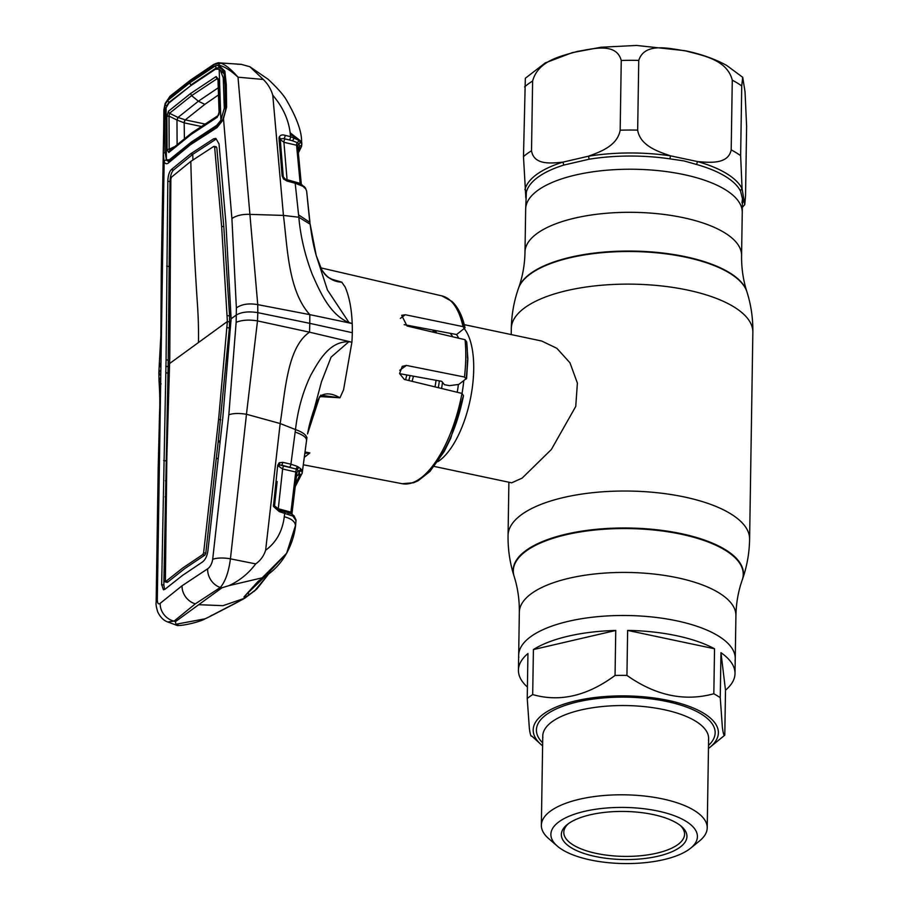 <?xml version="1.0" encoding="UTF-8"?>
<svg xmlns="http://www.w3.org/2000/svg" width="909" height="909" viewBox="0 0 909 909"><rect width="100%" height="100%" fill="white"/><g stroke="black" fill="none" stroke-linecap="round" stroke-linejoin="round"><path stroke-width="1.36" d="M676.682 620.813A108.307 41.473 -179.1 0 0 518.664 655.287A108.307 41.473 0.9 0 1 624.767 615.495A108.307 41.473 0.9 0 1 735.131 656.514A108.307 41.473 0.9 0 1 735.245 658.695A108.307 41.473 -179.1 0 0 676.682 620.813M670.047 158.882A108.307 41.473 -179.1 0 0 588.975 159.245L563.625 165.12A108.307 41.473 -179.1 0 0 526.345 192.231L525.675 209.025A108.307 41.473 0.9 0 1 683.693 174.551A108.307 41.473 0.9 0 1 742.255 212.433A108.307 41.473 -179.1 0 0 683.693 174.551A108.307 41.473 -179.1 0 0 525.675 209.025L524.993 252.1A108.307 41.473 0.9 0 1 683.023 217.626A108.307 41.473 0.9 0 1 741.574 255.497L742.471 198.787L740.596 191.299A108.307 41.473 -179.1 0 0 696.794 164.54L683.909 160.904L670.047 158.882A3.216 0.966 98.4 0 1 670.581 155.859C658.491 151.723 640.186 145.94 637.663 130.123L638.754 60.403C644.742 41.791 669.751 48.631 685.818 50.961C701.839 55.381 727.041 59.278 732.279 80.174L731.188 149.894C728.132 164.62 709.724 162.552 697.68 161.597A3.216 1.704 -74.1 0 0 696.794 164.54M464.408 328.853A72.47 30.383 101.9 0 1 470.873 396.472A72.47 30.383 101.9 0 1 439.388 460.624A72.47 30.383 101.9 0 1 437.888 461.647M434.286 466.453L511.676 482.815L522.13 478.123L551.343 449.523L575.749 406.425L577.385 383.109L569.988 362.827L556.865 348.306L541.662 341.011L464.272 324.649M433.036 330.115L433.025 330.092A72.47 30.383 101.9 0 1 433.82 332.319M436.059 380.303A72.47 30.383 101.9 0 1 435.013 386.882M412.107 381.326A72.47 30.383 101.9 0 1 413.47 376.178M588.975 159.245A3.216 1.261 80.8 0 0 588.396 156.223A109.773 42.03 0.9 0 1 670.581 155.859L697.68 161.597A109.773 42.03 0.9 0 1 742.074 188.72L740.642 155.666L741.733 85.946L742.71 77.299L745.028 91.741L746.619 126.294L745.528 196.014L744.766 204.661L742.074 188.72A3.216 2.92 -26 0 0 740.596 191.299M741.994 202.832L742.46 198.923M742.392 203.593A109.773 42.03 0.9 0 0 743.494 200.412A3.216 2.966 13.7 0 0 742.426 201.4M742.71 77.299L726.7 65.448C714.963 58.96 701.055 54.04 684.966 50.688L636.539 45.45L601.031 47.234L572.25 52.654L545.241 62.914L525.334 78.254L523.482 156.621L525.845 197.912M526.345 192.231A3.216 2.966 13.7 0 0 524.925 189.663A109.773 42.03 0.9 0 1 562.705 162.188C551.24 163.234 533.935 165.461 531.526 150.769L532.617 81.049C538.321 59.971 562.114 56.006 577.272 51.438C592.373 48.984 616.302 41.928 621.256 60.483L620.165 130.203C617.279 146.133 599.758 152.008 588.396 156.223L562.705 162.188A3.216 1.954 72.5 0 1 563.625 165.12M734.892 671.387A108.307 41.473 -179.1 0 0 720.962 652.696L720.258 697.703L722.36 727.223C723.155 733.438 723.962 736.085 724.791 735.188L725.496 690.181A108.307 41.473 -179.1 0 0 735.006 673.569A108.307 41.473 -179.1 0 0 734.892 671.387M518.778 657.468A108.307 41.473 0.9 0 1 518.664 655.287L519.334 612.223A108.307 41.473 0.9 0 1 677.364 577.749A108.307 41.473 0.9 0 1 735.915 615.62C736.176 603.076 738.278 591.202 742.233 579.976L742.414 579.487A115.159 44.098 0.9 0 1 742.323 579.726M542.605 745.834A92.604 35.462 0.9 0 1 541.287 744.744L531.765 736.029C530.936 736.938 530.129 734.279 529.333 728.075L527.231 698.544L527.936 653.548A108.307 41.473 -179.1 0 0 518.425 670.16A108.307 41.473 -179.1 0 0 518.539 672.342A108.307 41.473 -179.1 0 0 527.413 687.068M527.231 698.544A108.307 41.473 0.9 0 1 532.697 694.567C559.83 702.35 587.271 695.976 615.052 675.455L615.757 630.46A108.307 41.473 -179.1 0 0 533.401 649.571L532.697 694.567M615.052 675.455A108.307 41.473 0.9 0 1 626.937 675.41C655.571 695.635 684.545 701.759 713.826 693.772L714.542 648.776A108.307 41.473 -179.1 0 0 627.642 630.403L626.937 675.41M713.826 693.772A108.307 41.473 0.9 0 1 720.258 697.703M541.287 744.744A92.604 35.462 0.9 0 1 533.288 731.779A92.604 35.462 0.9 0 1 621.483 695.885A92.604 35.462 0.9 0 1 718.28 730.961A92.604 35.462 0.9 0 1 709.815 747.391A92.604 35.462 0.9 0 1 708.463 748.437M557.285 846.074L548.616 838.541A82.935 31.758 0.9 0 1 541.446 826.929A82.935 31.758 0.9 0 1 541.355 825.27A82.935 31.758 0.9 0 1 622.608 794.796A82.935 31.758 0.9 0 1 707.134 826.213A82.935 31.758 0.9 0 1 707.213 827.872A82.935 31.758 0.9 0 1 699.555 840.916L690.647 848.177A73.277 28.054 0.9 0 1 623.71 863.55A73.277 28.054 0.9 0 1 557.285 846.074A73.277 28.054 0.9 0 1 550.956 835.814A73.277 28.054 0.9 0 1 620.745 807.419A73.277 28.054 0.9 0 1 697.339 835.178A73.277 28.054 0.9 0 1 690.647 848.177M686.886 835.223A62.812 24.054 0.9 0 1 627.062 859.562A62.812 24.054 0.9 0 1 561.41 835.769A62.812 24.054 0.9 0 1 567.148 824.633A62.812 24.054 0.9 0 1 624.528 811.453A62.812 24.054 0.9 0 1 681.455 826.429A62.812 24.054 0.9 0 1 686.886 835.223M680.307 825.486A60.392 23.123 0.9 0 1 684.5 832.996A60.392 23.123 0.9 0 1 684.568 834.212A60.392 23.123 0.9 0 1 625.403 856.403A60.392 23.123 0.9 0 1 563.864 833.53A60.392 23.123 0.9 0 1 563.796 832.314A60.392 23.123 0.9 0 1 568.33 823.724M714.542 648.776L627.642 630.403M725.496 690.181L720.962 652.696M615.757 630.46L533.401 649.571M724.791 735.188A108.307 41.473 0.9 0 1 724.291 735.597L709.815 747.391M735.006 673.569L735.245 658.695A108.307 41.473 0.9 0 1 735.063 660.866M352.294 332.705A98.24 41.189 -78.1 0 0 352.203 323.547L309.81 314.639L309.776 323.343L257.804 312.651L257.497 320.9L309.537 332.183L309.776 323.343L352.294 332.705A98.24 41.189 101.9 0 1 351.908 342.193L309.537 332.183C287.176 347.318 285.278 391.256 280.177 423.537L246.475 414.265L230.431 558.842L255.702 563.887C260.485 560.523 263.803 555.967 265.633 550.218L280.177 423.537L295.493 429.571C303.322 432.411 307.083 435.468 306.776 438.752L302.458 471.192M282.744 462.317A2.42 1.17 -77.1 0 1 281.495 465.078L295.357 468.851L279.586 464.942A2.42 1.341 -124.3 0 0 279.199 462.749L282.744 462.317L290.914 464.192L295.493 429.571C297.788 409.789 302.879 391.654 310.776 375.167C319.207 360.191 329.535 341.341 348.761 341.727L351.908 342.193L343.557 389.847L339.966 397.79L320.07 396.574M304.481 456.045L305.754 456.25L309.821 452.932L305.015 451.955M463.749 380.803A65.505 27.463 101.9 0 1 462.022 393.438L404.312 379.439L399.585 373.576L402.255 366.35L406.425 365.429L464.476 377.03A95.99 40.246 -78.1 0 0 465.76 357.657A95.99 40.246 -78.1 0 0 465.067 339.716L466.692 341.898A91.968 38.564 101.9 0 1 467.442 358.339M399.596 373.656L441.74 381.337L444.399 384.677L449.466 385.643L458.75 384.439L466.567 378.428M466.112 379.087L464.476 377.03M463.476 395.699L450.705 438.32L444.171 451.546L429.855 471.532L418.083 480.781L413.595 482.747L402.142 483.702A95.99 40.246 -78.1 0 0 461.988 393.427L463.476 395.699A91.968 38.564 101.9 0 1 424.412 474.987M466.578 378.428L467.874 359.055L466.692 341.898M465.067 339.716L407.039 325.99L401.664 315.309L405.334 314.753L463.033 326.615A95.99 40.246 -78.1 0 0 441.854 295.879L320.888 267.871M441.854 295.879L452.057 301.493C458.102 307.322 462.442 316.093 465.044 327.819L456.602 334.523L404.164 324.661M464.533 328.763L463.033 326.615M348.783 341.795L331.092 357.123L321.479 381.78L307.526 433.934L319.684 396.563A2.42 1.023 30.3 0 1 319.695 397.131L319.695 397.131A2.42 1.023 30.3 0 1 319.229 397.392M339.932 397.824L320.661 395.222M319.684 396.563C324.922 392.62 331.683 393.029 339.966 397.79M289.653 466.953A2.42 1.17 102.9 0 0 290.914 464.192L297.243 466.351L300.64 468.646L302.243 472.816A2.42 2.227 -164.6 0 1 302.186 473.1L306.969 437.411M236.147 322.32C241.999 319.979 249.123 319.502 257.497 320.9L246.453 414.288C239.112 413.084 233.238 413.243 228.829 414.777L236.147 322.32L236.374 307.946L231.909 218.546L223.489 118.613L217.001 127.612L190.424 144.724L168.54 162.859C166.779 164.302 165.324 163.95 164.143 161.779L163.268 153.178L161.291 270.689L162.438 269.075L164.143 161.779A2.42 2.045 -27.4 0 1 166.074 159.995L168.756 161.609L169.722 160.995L189.958 144.111M265.633 550.218C276.166 542.537 282.381 531.39 284.278 516.766C291.403 518.607 295.13 521.55 295.459 525.595L286.619 553.274L262.235 577.817L229.011 585.623C239.59 580.737 248.498 573.499 255.702 563.887M268.678 573.988L256.997 588.827L248.259 595.418C245.282 597.168 243.862 597.656 244.021 596.872L258.054 581.396L264.962 576.556L286.608 553.286C291.584 544.15 294.596 534.674 295.652 524.868L295.459 525.595M295.834 522.63L296.004 520.664L295.834 522.63L296.004 520.664L292.948 516.107L279.256 511.597L273.439 506.404L277.688 465.385L279.199 462.749M284.278 516.766L284.733 513.074A2.42 1.148 105.1 0 0 284.108 511.278L287.221 512.267A2.42 1.454 110.5 0 1 287.96 514.119M273.439 506.404L274.552 506.483L278.074 509.904L286.449 512.312A2.42 1.454 110.5 0 1 287.221 512.267L291.528 513.937A2.42 2.057 104.1 0 1 292.948 516.107M278.074 509.904A2.42 1.148 105.1 0 1 278.631 509.79L278.631 509.79A2.42 1.148 105.1 0 1 279.256 511.597M277.131 481.679L274.473 506.415M274.518 506.438A2.42 2.227 8.5 0 1 274.495 505.858L278.279 508.733L290.914 512.142L295.755 471.998L282.631 468.987L278.824 466.351A2.42 2.238 4.7 0 1 279.586 464.942L278.836 466.169A2.42 0.761 -173.7 0 0 277.688 465.385M283.892 466.226A2.42 1.17 -77.1 0 0 282.631 468.987L278.279 508.733A2.42 1.148 -74.9 0 0 278.324 509.71M277.143 481.543L274.507 505.756A2.42 0.761 -173.8 0 0 274.507 505.756A2.42 0.761 -173.8 0 0 273.37 504.961M295.493 484.304L299.856 474.703L298.856 470.885L295.357 468.851A2.42 1.761 115.5 0 0 297.243 466.351M298.584 467.135A2.42 1.818 126.3 0 1 296.788 469.396A2.42 1.17 -77.1 0 0 295.755 471.998L296.891 472.805L291.823 514.028M300.64 468.646A2.42 2.136 125.6 0 1 298.856 470.885A2.42 2.238 8 0 0 296.902 472.76L296.902 472.76A2.42 2.238 8 0 0 296.891 472.794L292.028 513.119A2.42 2.216 12 0 0 292.187 514.176M301.47 469.464A2.42 2.159 143 0 1 299.163 471.657L298.413 474.918A2.42 2.227 16.2 0 0 296.539 475.68M298.413 474.918L296.482 476.191M291.289 513.801L291.482 512.346M291.528 513.937L293.243 515.335A2.42 1.795 148.7 0 1 294.13 515.982L291.528 513.937A2.42 1.148 -74.9 0 1 290.914 512.142L292.028 513.119M287.744 512.733L291.403 513.915M295.266 518.789A2.42 2.216 169.6 0 1 295.993 520.028L294.13 515.982A2.42 1.795 148.7 0 1 294.266 517.164M295.664 524.879L295.993 520.028A2.42 2.216 169.6 0 1 296.004 520.664M286.13 554.126L286.153 554.092C280.767 563.432 273.654 570.954 264.826 576.681L264.826 576.681A2.42 1.148 57.2 0 1 264.655 576.749M255.52 590.134L244.794 598.19L222.989 605.667L198.719 604.701L222.012 587.759L229.011 585.623M248.691 592.225L264.871 576.647M248.134 592.827A2.42 1.398 58.6 0 1 248.259 595.418M244.021 596.872A2.42 2.091 45 0 0 244.521 596.52L244.521 596.52A2.42 2.091 45 0 0 244.873 596.009M258.054 581.396A2.42 2.136 39 0 0 258.667 580.908L258.667 580.908A2.42 2.136 39 0 0 258.804 580.703M264.962 576.556A2.42 1.148 57.2 0 1 264.826 576.681L258.656 580.919L244.521 596.52M212.683 559.342A16.101 5.227 -173.8 0 1 230.431 558.842C228.704 572.045 225.33 581.59 220.33 587.475A16.101 12.692 -120.6 0 1 207.672 568.795C210.218 567.023 211.888 563.864 212.683 559.342L228.829 414.777M222.012 587.759L220.33 587.475L195.378 603.815L174.073 621.12A16.101 13.737 -132.4 0 1 160.211 603.315C158.405 604.701 157.439 603.474 157.302 599.622L162.438 269.075M237.204 64.198L241.305 64.357L249.85 66.732L263.315 79.469C267.973 84.105 271.132 89.377 272.78 95.275L283.438 215.41C287.539 247.532 288.073 290.619 309.81 314.639L257.747 304.629L257.804 312.651C248.714 311.173 241.533 311.969 236.272 315.037L231.113 318.786L222.841 417.413L207.877 551.002C207.082 556.206 205.252 559.887 202.4 562.046L182.459 575.454L165.006 589.237L163.461 589.816L161.654 584.623L163.825 585.055L168.233 360.169L169.994 181.63C170.222 176.278 171.358 172.449 173.403 170.131L192.776 154.325L215.74 139.338L213.581 138.838L215.865 138.395L219.035 143.929L225.898 223.023L231.113 318.786M263.315 79.469L237.999 77.185C230.716 70.425 224.296 66.402 218.751 65.118A2.42 2.091 -72.6 0 1 220.989 63.164C226.011 65.164 231.681 69.834 237.999 77.185L257.747 304.629C248.748 303.083 241.624 304.185 236.374 307.946M249.589 214.354C242.237 214.138 236.34 215.535 231.909 218.546M160.211 603.315L182.061 585.771L207.672 568.795M227.216 327.604L229.386 328.047L229.545 321.945L227.375 321.502L221.626 226.284L214.638 147.235L213.763 146.417L190.81 161.404A3422.237 2816.968 -126 0 0 197.492 305.015A459.624 378.326 54 0 1 198.469 342.534L227.375 321.502L218.603 419.344L203.616 552.797L202.741 554.592L182.766 567.977L165.37 581.76L167.517 582.26L184.902 568.466L204.889 555.081L205.786 553.251L216.172 459.147L218.228 457.92M221.626 226.284L223.807 226.716L216.808 147.678L213.763 146.417M216.172 459.147L218.194 441.74L220.012 442.206M220.194 440.558L218.194 441.74L229.386 328.047M164.665 589.498L163.825 585.055M192.913 159.916L192.776 154.325L190.629 153.826L171.244 169.642C169.199 171.96 168.051 175.801 167.813 181.175L166.074 359.703L161.654 584.623M163.643 460.477L165.813 460.908M165.87 372.724L168.029 373.167M166.29 480.963L165.427 480.747L166.313 479.907M165.961 496.087L165.12 496.882M167.517 582.26L166.949 581.487L167.517 582.26M164.813 581.021L165.37 581.76L166.847 456.988L169.767 357.464L170.847 179.084L171.415 177.221L190.81 161.404M216.808 147.678L215.922 146.838L216.808 147.678M227.409 315.548L229.579 316.002L223.807 226.716M231.091 320.82L229.545 321.945L229.579 316.002M218.603 419.344L220.773 419.788M159.28 471.021L158.189 468.169L156.143 602.406C155.78 604.201 156.325 607.417 157.791 612.064C160.348 617.256 163.654 620.552 167.71 621.949L174.073 621.12L175.426 621.654L175.869 624.267L177.255 625.494L178.119 624.324M158.189 468.169L159.348 465.317M161.075 383.882L159.007 380.621L160.757 377.155M198.719 604.701L175.426 621.654M177.38 625.506C183.152 625.903 200.548 621.733 205.104 618.802L175.869 624.267M162.404 272.382L161.291 270.7L160.848 335.773L159.257 364.861L160.984 362.782M160.734 367.259L159.257 364.861L158.87 372.781L160.666 370.02M160.7 375.712L158.87 372.815L159.007 380.632C159.836 392.881 160.029 403.551 159.575 412.618L158.189 468.135M165.824 366.27L167.995 366.713L169.54 365.588M166.074 359.703L168.233 360.169M166.688 266.076L168.858 266.519M190.629 153.826L213.581 138.838M163.847 115.466L165.143 104.308L167.676 100.501L189.754 82.889L215.228 65.914L218.774 65.3L212.808 66.164L189.754 81.662L169.483 97.672A2.42 2.057 -130.6 0 1 170.119 96.161L170.119 96.161A2.42 2.057 -130.6 0 1 171.619 95.752L189.776 81.321M221.705 69.107L219.342 67.561A2.42 2.091 -77.1 0 1 218.774 65.3L224.875 71.129L226.284 84.742L226.602 107.114L223.489 118.613L225.977 108.398L225.432 86.219L224.103 72.981L224.875 71.129M212.808 66.164A2.42 1.909 -122.1 0 1 214.797 64.334L220.989 63.164M241.305 64.346L219.467 62.88C218.717 62.494 216.762 63.051 213.592 64.539L190.47 80.128A2.42 1.988 -126 0 1 191.822 79.822L212.888 65.55M169.483 97.672L165.143 104.115A2.42 1.42 -156.1 0 1 165.165 103.421L165.165 103.421A2.42 1.42 -156.1 0 1 165.699 102.933M191.208 85.344L168.79 102.524L166.642 105.898A2.42 1.488 -154.8 0 1 165.143 104.308L163.859 109.909L163.677 130.282L163.847 115.511M165.574 152.326L163.268 153.178L163.677 130.282M169.722 160.995L168.54 162.859M190.424 144.724L191.14 143.156L169.279 161.245M191.538 142.94L216.308 126.874M217.001 127.612L222.5 120.67M226.602 107.114L225.977 108.398L225.591 107.898C225.057 110.864 226.864 107.171 223.239 118.193C222.705 120.681 218.967 125.522 217.683 126.044L218.001 125.874M226.284 84.742L225.432 86.219L225.057 85.719L224.103 72.981M225.591 107.898L225.057 85.719M217.012 68.72L216.194 68.039L190.788 85.014L189.754 82.889M219.342 67.561L216.206 68.05M223.784 72.163L221.716 69.107L223.773 72.606M216.194 68.039L215.228 65.914M169.154 102.819L167.676 100.501M272.78 95.275C282.642 106.717 288.426 119.204 290.153 132.771L290.528 136.623L298.743 140.27L301.868 143.997L301.663 141.952L290.312 134.305M301.629 141.736L290.153 132.771M300.924 147.372L298.288 152.28M309.651 221.194L306.64 191.117L305.754 188.924L302.879 186.277L295.198 183.232L298.834 217.251L283.438 215.41L249.611 214.376M298.834 217.251C300.504 236.42 305.015 255.531 312.355 274.598C320.275 292.403 329.956 314.753 349.067 322.65L327.433 289.994L316.23 255.554L310.162 224.228L298.834 217.251M331.251 279.143L341.75 282.142L345.17 287.096C349.283 296.686 351.624 308.833 352.203 323.547L349.09 322.604M341.784 282.165C333.433 281.87 326.729 277.654 321.684 269.553L316.23 255.554C313.685 246.714 311.662 236.272 310.162 224.228L309.958 223.353M332.115 279.324L341.75 282.142M304.856 187.493A2.42 2.136 144.8 0 1 305.413 188.015L306.64 191.117L309.958 222.421L298.538 214.854M280.177 138.997A2.42 2.238 8.8 0 1 280.211 138.816A2.42 1.409 -165.3 0 0 279.131 137.259C280.245 135.043 282.222 134.407 285.074 135.361A2.42 1.182 -76.9 0 1 283.801 138.6L292.175 140.679L283.801 138.6L280.211 138.816L283.278 176.812L285.869 179.846L299.709 184.163A2.42 1.727 117.7 0 1 300.765 184.243L300.765 184.243A2.42 1.727 117.7 0 1 301.527 185.572M284.881 179.073L300.163 183.379L296.573 145.235L283.926 142.293L287.074 179.88A2.42 1.136 -75 0 0 287.074 179.914M298.129 150.553L299.425 146.179L298.97 143.895L297.243 142.599A2.42 1.182 -76.9 0 0 296.573 145.235L297.697 145.929L301.311 184.197L300.163 183.379A2.42 1.136 -75 0 0 300.254 183.982M298.743 140.27A2.42 1.659 -44 0 1 297.243 142.599L292.175 140.679A2.42 1.488 -71.7 0 0 293.766 137.52M285.199 139.054A2.42 1.182 -76.9 0 0 283.926 142.293L280.154 139.486M300.061 141.293A2.42 2.238 -69.4 0 1 298.97 143.895A2.42 2.227 12.4 0 0 297.732 145.395L297.732 145.395A2.42 2.227 12.4 0 0 297.686 145.86M297.686 146.008L301.311 184.277A2.42 2.227 7.9 0 0 301.356 184.561M299.254 147.917A2.42 2.216 -159.2 0 0 301.64 145.633L301.822 143.667A2.42 2.238 -10.8 0 1 299.425 146.179L298.902 147.701A2.42 2.216 20.3 0 0 297.879 147.86M298.902 147.701L297.947 148.553M302.583 185.447L303.208 186.3A2.42 1.966 139.5 0 1 304.538 186.902L304.538 186.902A2.42 1.966 139.5 0 1 304.924 187.879M280.211 138.816L280.165 139.395A2.42 1.079 175.3 0 0 280.165 139.293A2.42 1.079 175.3 0 0 279.029 138.498L279.131 137.259M283.278 176.812A2.42 1.079 175.2 0 0 283.278 176.744A2.42 1.079 175.2 0 0 282.131 175.937L279.029 138.498M280.177 138.975L283.278 176.744L284.085 178.391L283.551 178.993L282.131 175.937M283.972 178.437L286.426 179.732A2.42 1.136 105 0 1 287.062 181.061L283.551 178.993M285.869 179.846A2.42 1.136 105 0 1 286.426 179.732L294.561 181.914A2.42 1.136 105 0 1 295.198 183.232L287.062 181.061M301.254 184.697A2.42 1.943 117.2 0 1 301.958 184.879L301.958 184.879A2.42 1.943 117.2 0 1 302.879 186.277M294.016 182.027A2.42 1.136 105 0 1 294.561 181.914L301.958 184.879L305.413 188.015A2.42 2.136 144.8 0 1 305.754 188.924M285.074 135.361L290.528 136.623A2.42 1.182 -76.9 0 1 289.267 139.872M309.821 452.932L304.845 453.318M302.072 473.419L295.266 486.167M209.934 616.382L242.76 599.349M234.681 603.701A2.42 1.863 -118.9 0 1 234.602 603.746L209.502 616.711A2.42 1.784 -115.7 0 1 209.49 616.722M244.794 598.19L234.602 603.746A2.42 1.863 -118.9 0 1 234.499 603.803M174.164 146.838L169.188 149.246L169.006 116.102L176.971 120.011L177.994 117.454L169.528 113.284A2.42 2.057 -131.9 0 1 168.449 111.228L190.572 93.525L216.137 76.549A2.42 1.909 59 0 0 217.126 78.674L191.606 95.638L169.528 113.284L169.006 116.102A2.42 0.829 179.9 0 0 166.892 116.613L168.449 111.228M224.466 78.583L223.25 77.822L224.296 108.171L225.568 108.978M166.097 107.773L164.699 120.408L164.881 151.383L166.404 159.87L166.097 107.773L168.858 103.069L190.526 85.855L215.388 69.232L219.171 69.175L220.876 120.249L224.296 108.171M219.83 124.124L216.808 125.294L220.876 120.249M219.171 69.175L220.217 69.993L223.25 77.822M171.937 158.78L168.585 160.245L171.665 159.03M194.208 140.975L191.265 142.111L169.426 159.745L166.404 159.87M191.265 142.111L216.808 125.294M216.137 76.549L218.353 79.185L219.444 111.693L217.262 117.238L191.106 134.452L168.801 152.485A2.42 2.068 48.5 0 1 169.426 150.974L169.426 150.974A2.42 2.068 48.5 0 1 169.949 150.655L169.188 149.246A2.42 0.829 179.4 0 0 167.074 149.78L166.892 116.613M168.801 152.485L167.074 149.78M169.949 150.655L192.208 132.669L218.308 115.477L219.137 113.966M217.262 117.238A2.42 1.898 -121.5 0 1 218.046 115.602L218.046 115.602A2.42 1.898 -121.5 0 1 218.308 115.477M218.353 79.185A2.42 0.943 178.3 0 0 217.99 79.697A2.42 0.943 178.3 0 0 218.365 80.197L219.455 112.693M219.444 111.693A2.42 0.932 177.9 0 0 219.069 112.216L219.069 112.216A2.42 0.932 177.9 0 0 219.421 112.671M176.971 120.011L177.119 145.406M218.001 79.947L217.126 78.674L218.24 79.265M190.572 93.525L191.606 95.638L198.401 101.206L218.24 87.798M204.809 104.365L198.401 101.206L177.994 117.454L185.288 119.874L204.809 104.365L218.467 94.945M178.028 117.466L177.005 120.033L184.175 122.851A2.42 0.989 101.6 0 1 185.288 119.874L185.481 119.92A2.42 1.011 101.9 0 0 184.345 122.897L201.048 126.419M184.402 138.463L184.175 122.851M519.334 612.223C519.482 599.679 517.744 587.737 514.142 576.397A114.989 44.03 0.9 0 1 562.66 535.571A114.989 44.03 0.9 0 1 681.08 534.197A114.989 44.03 0.9 0 1 742.233 579.976M514.062 576.147A115.159 44.098 0.9 0 1 513.983 575.897A115.159 44.098 0.9 0 1 562.58 535.015A115.159 44.098 0.9 0 1 681.171 533.64A115.159 44.098 0.9 0 1 742.414 579.487C746.971 566.443 749.368 553.024 749.607 539.207L752.857 332.308A120.783 46.245 0.9 0 0 687.545 290.062A120.783 46.245 0.9 0 0 511.312 328.513L511.222 334.58M514.142 576.397L513.983 575.897C509.835 562.716 507.858 549.229 508.063 535.412A120.783 46.245 0.9 0 1 684.295 496.962A120.783 46.245 0.9 0 1 749.607 539.207M518.596 287.994A114.989 44.03 0.9 0 1 518.675 287.744L518.505 288.233A115.159 44.098 0.9 0 1 685.511 257.156A115.159 44.098 0.9 0 1 746.925 291.823C751.084 305.004 753.05 318.491 752.857 332.308M524.993 252.1C524.743 264.633 522.641 276.518 518.675 287.744A114.989 44.03 0.9 0 1 685.443 256.702A114.989 44.03 0.9 0 1 746.766 291.323A114.989 44.03 0.9 0 1 746.846 291.573M411.186 326.967A65.505 27.463 101.9 0 1 411.368 326.842A65.505 27.463 101.9 0 1 412.3 326.183M417.004 328.342A63.619 26.679 101.9 0 1 418.719 327.399M434.797 330.421A63.619 26.679 101.9 0 1 436.74 333.012M442.513 382.314A63.619 26.679 101.9 0 1 441.569 388.473M432.286 331.967A63.619 26.679 101.9 0 1 433.457 331.251M450.125 333.308A63.619 26.679 101.9 0 1 452.773 336.807M458.397 384.484A63.619 26.679 101.9 0 1 457.227 392.268M405.562 379.746A63.619 26.679 101.9 0 1 406.868 374.985M408.811 380.53A65.505 27.463 101.9 0 1 410.152 375.576M456.466 334.501A65.505 27.463 101.9 0 1 458.693 338.216M433.082 330.103A65.505 27.463 101.9 0 1 434.513 332.489L433.332 330.149M439.354 380.905A65.505 27.463 101.9 0 1 438.32 387.688M741.733 85.946A120.783 46.245 -179.1 0 0 732.279 80.174M523.482 156.621A120.783 46.245 0.9 0 1 531.526 150.769M638.754 60.403A120.783 46.245 -179.1 0 0 621.256 60.483M620.165 130.203A120.783 46.245 0.9 0 1 637.663 130.123M731.188 149.894A120.783 46.245 0.9 0 1 740.642 155.666M532.617 81.049A120.783 46.245 -179.1 0 0 524.573 86.9M708.475 740.278A82.935 31.758 -179.1 0 0 708.622 738.619A82.935 31.758 -179.1 0 0 708.531 736.96A82.935 31.758 -179.1 0 0 624.017 705.543A82.935 31.758 -179.1 0 0 542.764 736.017A82.935 31.758 -179.1 0 0 542.843 737.676M542.65 742.823A89.377 34.224 0.9 0 1 536.503 731.756A89.377 34.224 0.9 0 1 621.631 697.123A89.377 34.224 0.9 0 1 715.053 730.972A89.377 34.224 0.9 0 1 708.509 745.425M305.754 456.25L304.322 457.25M467.419 359.748A91.968 38.564 101.9 0 1 466.26 377.769M399.733 370.293L406.425 365.429M400.346 318.377L405.334 314.753M458.693 312.855A91.968 38.564 101.9 0 1 464.09 326.933M295.13 432.082C303.027 434.741 306.81 437.593 306.515 440.649L306.549 440.445M283.54 511.381A2.42 1.148 105.1 0 1 284.108 511.278L278.631 509.79C276.575 509.381 275.211 508.279 274.552 506.483M202.741 554.592L204.889 555.081M203.616 552.797L205.786 553.251M198.469 342.534L169.563 363.555M214.41 146.542L215.922 146.838M182.061 585.771A16.101 13.26 54 0 0 195.378 603.815M156.143 602.406A16.101 7.715 1 0 1 157.302 599.622M167.813 181.175L169.994 181.63M171.244 169.642L173.403 170.131M189.754 81.662A2.42 1.988 -126 0 1 190.47 80.128L170.119 96.161L165.165 103.421L163.859 109.909M301.64 143.043L301.618 141.44C301.618 131.214 296.584 117.443 286.517 100.172C283.778 95.218 277.643 88.241 268.121 79.265L249.85 66.732M295.198 486.69L302.186 473.1A2.42 2.227 -164.6 0 1 299.856 474.703M191.106 134.452L191.833 132.873L169.426 150.974M204.718 123.988L185.481 119.92M508.063 535.412L508.892 482.236M518.505 288.233C513.937 301.277 511.54 314.696 511.312 328.513M735.245 658.695L735.915 615.62M746.925 291.823L746.766 291.323C743.164 279.983 741.437 268.041 741.574 255.497M744.766 204.661L742.335 207.32M518.425 670.16L518.664 655.287M541.355 825.27L542.764 736.017M707.213 827.872L708.622 738.619M402.142 483.702L303.333 464.783M307.697 432.968L309.128 426.116C312.741 411.925 316.264 402.255 319.695 397.131L323.854 395.21M268.757 573.931L254.077 591.475M165.108 581.851L167.256 582.351M214.115 146.349L216.274 146.758M167.71 621.949L177.255 625.494M191.163 143.133L217.762 125.987M163.665 130.192L163.279 152.86M335.671 280.563C334.603 280.472 327.479 277.381 327.354 276.631C325.433 275.222 323.57 272.882 321.741 269.609L317.4 259.281M301.311 184.197L301.697 185.061M301.958 184.879C303.14 185.55 303.14 185.55 301.958 184.879M298.345 152.951L301.515 146.531L301.868 143.986M208.968 616.972L205.104 618.813M209.502 616.711L211.797 615.245M223.921 73.731L220.308 70.084M217.99 79.697L219.069 112.216L218.046 115.602L191.833 132.873"/></g></svg>
